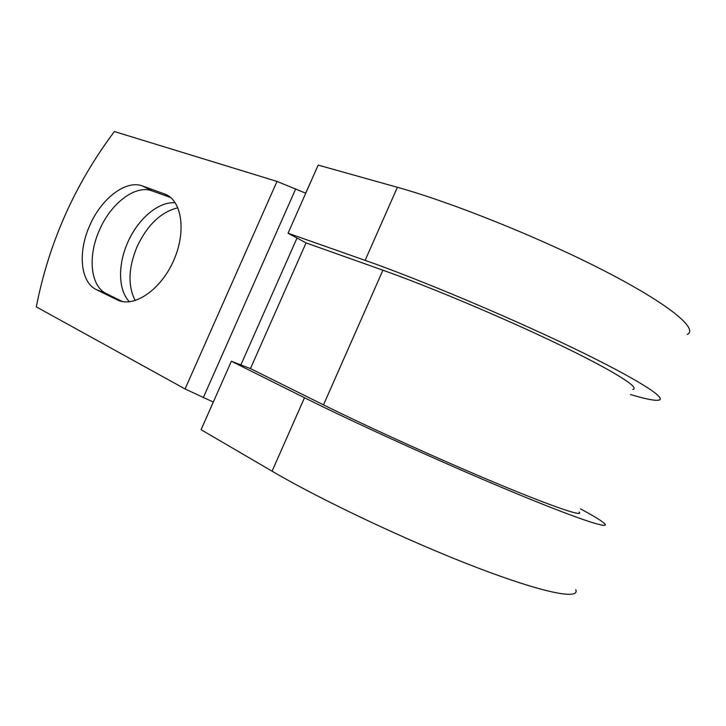 <?xml version="1.0" encoding="UTF-8"?>
<svg xmlns="http://www.w3.org/2000/svg" width="726" height="726" viewBox="0 0 726 726"><rect width="100%" height="100%" fill="white"/><g stroke="black" fill="none" stroke-linecap="round" stroke-linejoin="round"><path stroke-width="1.09" d="M89.87 225.241C77.709 251.713 80.25 282.142 96.386 289.629L118.111 300.31C134.582 307.479 160.455 289.892 173.242 261.46C186.246 233.137 182.435 202.164 166.172 194.568L142.477 185.974C125.879 179.594 101.395 198.497 89.87 225.241M170.637 197.517L152.124 190.893C135.49 184.477 111.06 203.153 99.634 229.67C87.574 255.933 90.251 286.171 106.432 293.667L122.485 301.58M135.19 300.564C127.676 285.754 128.33 267.703 137.178 246.432C147.532 224.724 161.099 211.847 177.888 207.799M129.455 301.78C118.102 290.318 117.703 264.554 127.849 242.194C138.004 218.816 158.649 201.229 175.238 202.799M277.005 181.418L114.39 131.542C74.95 184.15 48.923 242.593 36.3 306.871L185.066 388.954L277.005 181.418L305.746 193.207M213.308 402.068L185.066 388.954M575.763 589.703C580.165 599.994 543.892 593.278 476.038 567.242C408.366 541.315 321.037 499.969 272.069 471.183L304.493 397.73L231.376 361.249L250.461 368.59L323.497 404.872C367.392 426.734 441.535 460.366 497.945 483.87C554.519 507.447 584.276 517.302 579.121 512.039M323.497 404.872L382.911 270.199C429.148 286.552 504.044 318.079 559.029 344.569C614.178 371.113 640.759 388.12 632.736 389.426M382.911 270.199L306.054 242.901L288.04 233.218L318.179 165.101L397.385 187.299C452.144 202.472 541.469 238.319 605.647 271.533C670.034 304.793 698.539 328.987 687.277 334.477M206.175 418.185L213.253 402.05M305.691 193.189L311.799 179.522M304.493 397.73C354.969 422.977 442.815 462.898 509.579 490.712C576.526 518.627 610.793 529.88 604.604 523.673C601.872 520.95 593.832 516.023 580.501 508.89M288.04 233.218L365.133 260.362C418.412 279.029 507.22 316.291 572.297 347.627C637.564 379.036 668.074 398.746 658.564 400.18C654.38 400.788 645.024 398.901 630.504 394.536M272.069 471.183L201.075 429.701L231.376 361.249M106.432 293.667L96.386 289.629M250.461 368.59L306.054 242.901M240.878 364.906L297.007 238.037M203.271 397.703L295.781 188.742M168.84 196.138L163.949 193.624M152.124 190.893L142.477 185.974M119.844 300.936L116.804 299.72M365.133 260.362L397.385 187.299M166.78 194.877L166.172 194.568"/></g></svg>
